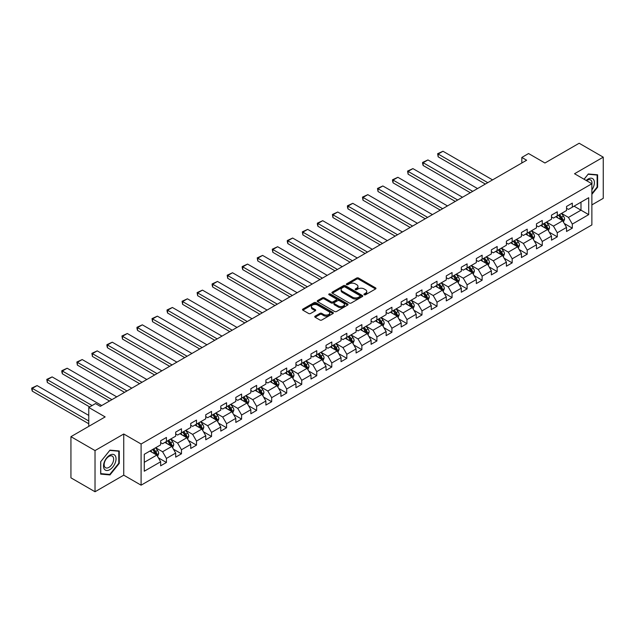 <?xml version="1.0" encoding="UTF-8"?>
<svg xmlns="http://www.w3.org/2000/svg" width="635" height="635" viewBox="0 0 635 635"><rect width="100%" height="100%" fill="white"/><g stroke="black" fill="none" stroke-linecap="round" stroke-linejoin="round"><path stroke-width="0.95" d="M364.204 294.759A0.937 0.54 0 0 0 365.522 294.759L375.571 288.957A1.341 0.77 0 0 0 375.968 288.409A1.341 0.77 0 0 0 375.571 287.869L358.553 278.035A1.341 0.77 0 0 0 356.656 278.035L346.607 283.837A0.937 0.54 0 0 0 347.932 284.607L349.234 283.853A4.278 2.469 0 0 1 355.282 283.853L356.703 284.67A4.278 2.469 0 0 1 357.957 286.417A4.278 2.469 0 0 1 356.703 288.171L355.402 288.917A0.937 0.54 0 0 0 356.727 289.679L358.029 288.933A4.278 2.469 0 0 1 364.085 288.933L365.498 289.75A4.278 2.469 0 0 1 366.752 291.497A4.278 2.469 0 0 1 365.498 293.243L364.204 293.997A0.937 0.54 0 0 0 364.204 294.759L364.204 293.997M315.135 316.151A1.341 0.77 0 0 0 314.746 316.698A1.341 0.77 0 0 0 315.135 317.246L319.913 320.008A1.341 0.77 0 0 0 321.802 320.008L332.962 313.563A1.341 0.77 0 0 0 333.351 313.015A1.341 0.77 0 0 0 332.962 312.468L315.936 302.641A1.341 0.77 0 0 0 314.047 302.641L302.887 309.086A1.341 0.77 0 0 0 302.49 309.626A1.341 0.77 0 0 0 302.887 310.174L308.658 313.507A1.341 0.77 0 0 0 310.547 313.507L315.325 310.745A1.341 0.77 0 0 0 315.714 310.205A1.341 0.77 0 0 0 315.325 309.658L312.46 308.007A3.58 2.064 0 0 1 311.412 306.546A3.58 2.064 0 0 1 313.619 304.633A3.58 2.064 0 0 1 317.524 305.086L328.732 311.555A3.58 2.064 0 0 1 329.779 313.015A3.58 2.064 0 0 1 327.573 314.92A3.58 2.064 0 0 1 323.667 314.476L321.802 313.396A1.341 0.77 0 0 0 319.913 313.396L315.135 316.151L315.135 317.246M591.876 204.899L603.25 198.334L603.25 157.162L579.16 143.248L544.949 163.005L528.566 153.543L521.827 157.44L526.645 160.218L100.33 406.344L95.512 403.566L88.765 407.464L88.765 426.379M95.028 450.58L95.028 491.752L123.746 475.17L123.746 433.999L95.028 450.58L70.937 436.666L105.148 416.917L88.765 407.464M123.746 433.999L141.097 444.016L591.876 183.753L591.876 224.925L141.097 485.18L141.097 444.016M603.25 157.162L574.532 173.736L591.876 183.753M349.329 303.022A1.341 0.77 0 0 0 351.219 303.022L362.379 296.577A1.341 0.77 0 0 0 362.768 296.029A1.341 0.77 0 0 0 362.379 295.481L345.353 285.655A1.341 0.77 0 0 0 343.464 285.655L332.303 292.1A1.341 0.77 0 0 0 331.907 292.648A1.341 0.77 0 0 0 332.303 293.187L349.329 303.022M329.414 294.965A0.937 0.54 0 0 1 330.359 295.092L347.655 305.078L336.51 311.515A1.341 0.77 0 0 1 334.621 311.515L317.595 301.681L317.595 300.593A1.341 0.77 0 0 0 317.198 301.141A1.341 0.77 0 0 0 317.595 301.681M317.595 300.593L322.366 297.831A1.341 0.77 0 0 1 324.263 297.831L331.168 301.823A1.341 0.77 0 0 0 333.058 301.823L336.225 299.99A1.341 0.77 0 0 0 336.621 299.442A1.341 0.77 0 0 0 336.225 298.894L329.041 294.751A0.937 0.54 0 0 1 330.359 293.981L347.67 303.974A1.341 0.77 0 0 1 348.059 304.522A1.341 0.77 0 0 1 347.67 305.07L347.67 303.974M95.028 491.752L70.937 477.837L70.937 436.666M158.393 457.835L166.434 462.486L166.434 458.422L175.689 453.08L175.689 457.144L181.467 453.803L181.467 449.747L190.722 444.405L190.722 448.461L196.501 445.127L196.501 441.063L205.756 435.721L205.756 439.785L211.534 436.443L211.534 432.387L220.782 427.045L220.782 431.109L226.568 427.768L226.568 423.704L235.815 418.362L235.815 422.426L241.602 419.092L241.602 415.028L250.849 409.686L250.849 413.75L256.635 410.408L256.635 406.352L265.882 401.01L265.882 405.066L271.669 401.733L271.669 397.669L280.916 392.327L280.916 396.391L286.695 393.049L286.695 388.993L295.95 383.651L295.95 387.707L301.728 384.373L301.728 380.309L310.983 374.967L310.983 379.031L316.762 375.698L316.762 371.634L326.017 366.292L326.017 370.356L331.795 367.014L331.795 362.95L341.043 357.616L341.043 361.672L346.829 358.338L346.829 354.274L356.076 348.933L356.076 352.997L361.863 349.655L361.863 345.599L371.11 340.257L371.11 344.313L376.896 340.979L376.896 336.915L386.144 331.573L386.144 335.637L391.922 332.295L391.922 328.239L401.177 322.897L401.177 326.962L406.956 323.62L406.956 319.556L416.211 314.214L416.211 318.278L421.989 314.944L421.989 310.88L431.244 305.538L431.244 309.602L437.023 306.26L437.023 302.204L446.278 296.863L446.278 300.919L452.056 297.585L452.056 293.521L461.304 288.179L461.304 292.243L467.09 288.901L467.09 284.845L476.337 279.503L476.337 283.559L482.124 280.226L482.124 276.161L491.371 270.82L491.371 274.884L497.157 271.55L497.157 267.486L506.405 262.144L506.405 266.208L512.183 262.866L512.183 258.802L521.438 253.468L521.438 257.524L527.217 254.19L527.217 250.126L536.472 244.785L536.472 248.849L542.25 245.507L542.25 241.451L551.505 236.109L551.505 240.165L557.284 236.831L557.284 232.767L566.539 227.425L566.539 231.489L572.318 228.148L572.318 224.091L588.701 214.63L588.701 197.715L580.993 202.168L580.993 210.177L588.701 214.63M166.434 462.486L160.655 465.82L160.655 461.764L144.272 471.218L144.272 454.303L160.655 444.849L160.655 440.785L166.434 437.451L166.434 441.508L175.689 436.166L175.689 432.11L181.467 428.768L181.467 432.832L190.722 427.49L190.722 423.426L196.501 420.092L196.501 424.148L205.756 418.814L205.756 414.75L211.534 411.409L211.534 415.473L220.782 410.131L220.782 406.067L226.568 402.733L226.568 406.797L235.815 401.455L235.815 397.391L241.602 394.049L241.602 398.113L250.849 392.771L250.849 388.715L256.635 385.374L256.635 389.438L265.882 384.096L265.882 380.032L271.669 376.698L271.669 380.754L280.916 375.412L280.916 371.356L286.695 368.014L286.695 372.078L295.95 366.736L295.95 362.672L301.728 359.339L301.728 363.395L310.983 358.061L310.983 353.997L316.762 350.655L316.762 354.719L326.017 349.377L326.017 345.321L331.795 341.979L331.795 346.043L341.043 340.701L341.043 336.637L346.829 333.304L346.829 337.36L356.076 332.018L356.076 327.962L361.863 324.62L361.863 328.684L371.11 323.342L371.11 319.278L376.896 315.944L376.896 320L386.144 314.666L386.144 310.602L391.922 307.261L391.922 311.325L401.177 305.983L401.177 301.919L406.956 298.585L406.956 302.649L416.211 297.307L416.211 293.243L421.989 289.901L421.989 293.965L431.244 288.623L431.244 284.567L437.023 281.226L437.023 285.29L446.278 279.948L446.278 275.884L452.056 272.55L452.056 276.606L461.304 271.264L461.304 267.208L467.09 263.866L467.09 267.93L476.337 262.588L476.337 258.524L482.124 255.191L482.124 259.247L491.371 253.913L491.371 249.849L497.157 246.507L497.157 250.571L506.405 245.229L506.405 241.173L512.183 237.831L512.183 241.895L521.438 236.553L521.438 232.489L527.217 229.156L527.217 233.212L536.472 227.87L536.472 223.814L542.25 220.472L542.25 224.536L551.505 219.194L551.505 215.13L557.284 211.796L557.284 215.852L566.539 210.518L566.539 206.454L572.318 203.113L572.318 207.177L588.701 197.715M164.894 442.397L171.831 446.405L162.584 451.747L155.646 447.738M160.655 442.619L162.584 443.738L166.434 441.508M162.584 451.747L166.434 458.422M171.831 446.405L175.689 453.08M179.927 433.721L186.865 437.729L177.617 443.071L170.68 439.063M175.689 433.943L177.617 435.054L181.467 432.832M177.617 443.071L181.467 449.747M186.865 437.729L190.722 444.405M194.961 425.045L201.898 429.046L192.651 434.388L185.706 430.379M190.722 425.267L192.651 426.379L196.501 424.148M192.651 434.388L196.501 441.063M201.898 429.046L205.756 435.721M209.994 416.362L216.932 420.37L207.677 425.712L200.739 421.703M205.756 416.584L207.677 417.695L211.534 415.473M207.677 425.712L211.534 432.387M216.932 420.37L220.782 427.045M225.028 407.686L231.965 411.686L222.71 417.028L215.773 413.028M220.782 407.908L222.71 409.019L226.568 406.797M222.71 417.028L226.568 423.704M231.965 411.686L235.815 418.362M240.054 399.002L246.999 403.011L237.744 408.353L230.807 404.344M235.815 399.224L237.744 400.344L241.602 398.113M237.744 408.353L241.602 415.028M246.999 403.011L250.849 409.686M255.087 390.327L262.025 394.335L252.778 399.669L245.84 395.668M250.849 390.549L252.778 391.66L256.635 389.438M252.778 399.669L256.635 406.352M262.025 394.335L265.882 401.01M270.121 381.643L277.058 385.651L267.811 390.993L260.874 386.985M265.882 381.873L267.811 382.984L271.669 380.754M267.811 390.993L271.669 397.669M277.058 385.651L280.916 392.327M285.155 372.967L292.092 376.976L282.845 382.318L275.908 378.309M280.916 373.19L282.845 374.301L286.695 372.078M282.845 382.318L286.695 388.993M292.092 376.976L295.95 383.651M300.188 364.292L307.126 368.292L297.878 373.634L290.941 369.633M295.95 364.514L297.878 365.625L301.728 363.395M297.878 373.634L301.728 380.309M307.126 368.292L310.983 374.967M315.222 355.608L322.159 359.616L312.912 364.958L305.967 360.95M310.983 355.83L312.912 356.941L316.762 354.719M312.912 364.958L316.762 371.634M322.159 359.616L326.017 366.292M330.256 346.932L337.193 350.933L327.938 356.275L321 352.274M326.017 347.154L327.938 348.266L331.795 346.043M327.938 356.275L331.795 362.95M337.193 350.933L341.043 357.616M345.289 338.249L352.227 342.257L342.971 347.599L336.034 343.591M341.043 338.471L342.971 339.59L346.829 337.36M342.971 347.599L346.829 354.274M352.227 342.257L356.076 348.933M360.315 329.573L367.26 333.581L358.005 338.923L351.068 334.915M356.076 329.795L358.005 330.906L361.863 328.684M358.005 338.923L361.863 345.599M367.26 333.581L371.11 340.257M375.349 320.897L382.286 324.898L373.039 330.24L366.101 326.231M371.11 321.119L373.039 322.231L376.896 320M373.039 330.24L376.896 336.915M382.286 324.898L386.144 331.573M390.382 312.214L397.32 316.222L388.072 321.564L381.135 317.556M386.144 312.436L388.072 313.547L391.922 311.325M388.072 321.564L391.922 328.239M397.32 316.222L401.177 322.897M405.416 303.538L412.353 307.538L403.106 312.88L396.169 308.88M401.177 303.76L403.106 304.871L406.956 302.649M403.106 312.88L406.956 319.556M412.353 307.538L416.211 314.214M420.449 294.854L427.387 298.863L418.14 304.205L411.202 300.196M416.211 295.077L418.14 296.196L421.989 293.965M418.14 304.205L421.989 310.88M427.387 298.863L431.244 305.538M435.483 286.179L442.42 290.187L433.173 295.521L426.228 291.521M431.244 286.401L433.173 287.512L437.023 285.29M433.173 295.521L437.023 302.204M442.42 290.187L446.278 296.863M450.517 277.495L457.454 281.503L448.199 286.845L441.261 282.837M446.278 277.717L448.199 278.836L452.056 276.606M448.199 286.845L452.056 293.521M457.454 281.503L461.304 288.179M465.55 268.819L472.488 272.828L463.233 278.17L456.295 274.161M461.304 269.042L463.233 270.153L467.09 267.93M463.233 278.17L467.09 284.845M472.488 272.828L476.337 279.503M480.576 260.144L487.521 264.144L478.266 269.486L471.329 265.478M476.337 260.366L478.266 261.477L482.124 259.247M478.266 269.486L482.124 276.161M487.521 264.144L491.371 270.82M495.61 251.46L502.547 255.468L493.3 260.81L486.362 256.802M491.371 251.682L493.3 252.793L497.157 250.571M493.3 260.81L497.157 267.486M502.547 255.468L506.405 262.144M510.643 242.784L517.581 246.785L508.333 252.127L501.396 248.126M506.405 243.007L508.333 244.118L512.183 241.895M508.333 252.127L512.183 258.802M517.581 246.785L521.438 253.468M525.677 234.101L532.614 238.109L523.367 243.451L516.43 239.443M521.438 234.323L523.367 235.442L527.217 233.212M523.367 243.451L527.217 250.126M532.614 238.109L536.472 244.785M540.71 225.425L547.648 229.433L538.401 234.767L531.463 230.767M536.472 225.647L538.401 226.758L542.25 224.536M538.401 234.767L542.25 241.451M547.648 229.433L551.505 236.109M555.744 216.749L562.681 220.75L553.434 226.092L546.489 222.083M551.505 216.972L553.434 218.083L557.284 215.852M553.434 226.092L557.284 232.767M562.681 220.75L566.539 227.425M574.048 206.177L580.993 210.177L568.46 217.416L561.523 213.408M566.539 208.288L568.46 209.399L572.318 207.177M568.46 217.416L572.318 224.091M123.746 475.17L141.097 485.18M521.827 157.44L521.827 163.005M144.272 462.32L156.797 455.081L149.86 451.08M156.797 455.081L160.655 461.764M564.269 223.504L572.318 228.148M549.235 232.188L557.284 236.831M534.21 240.863L542.25 245.507M519.176 249.539L527.217 254.19M504.142 258.223L512.183 262.866M489.109 266.898L497.157 271.55M474.075 275.582L482.124 280.226M459.042 284.258L467.09 288.901M444.008 292.941L452.056 297.585M428.974 301.617L437.023 306.26M413.949 310.293L421.989 314.944M398.915 318.976L406.956 323.62M383.881 327.652L391.922 332.295M368.848 336.336L376.896 340.979M353.814 345.011L361.863 349.655M338.78 353.687L346.829 358.338M323.747 362.371L331.795 367.014M308.713 371.046L316.762 375.698M293.688 379.73L301.728 384.373M278.654 388.406L286.695 393.049M263.62 397.089L271.669 401.733M248.587 405.765L256.635 410.408M233.553 414.441L241.602 419.092M218.519 423.124L226.568 427.768M203.486 431.8L211.534 436.443M188.452 440.484L196.501 445.127M173.426 449.159L181.467 453.803M591.876 194.334L597.614 187.198L597.614 174.8L588.312 173.974L584.073 179.245M100.671 474.107L109.966 474.94L119.269 463.367L119.269 450.969L109.966 450.144L100.671 461.708L100.671 474.107M597.13 186.92L597.614 187.198M118.785 463.09L119.269 463.367M108.982 474.369L109.966 474.94M364.577 294.894L365.498 294.362A4.278 2.469 0 0 0 366.752 292.608L366.752 291.497M357.957 286.417L357.957 287.536A4.278 2.469 0 0 1 356.703 289.282L355.775 289.814M375.571 287.869L375.571 288.957L358.553 279.146A1.341 0.77 0 0 0 356.656 279.146L346.98 284.734M362.363 296.585L345.353 286.766A1.341 0.77 0 0 0 343.464 286.766L332.319 293.203M360.013 296.41A0.937 0.54 0 0 0 360.013 295.648L345.067 287.02A0.937 0.54 0 0 0 343.749 287.02L342.376 287.814A4.278 2.469 0 0 0 341.122 289.56A4.278 2.469 0 0 0 342.376 291.306L352.592 297.204A4.278 2.469 0 0 0 358.64 297.204L360.013 296.41L360.013 297.529A0.937 0.54 0 0 0 360.291 297.14L360.291 296.029M341.122 289.56L341.122 290.671A4.278 2.469 0 0 0 342.376 292.417L342.376 291.306M360.013 297.529L358.64 298.315A4.278 2.469 0 0 1 352.592 298.315L342.376 292.417M317.611 301.696L322.366 298.942L322.366 297.831M336.621 299.442L336.621 300.553A1.341 0.77 0 0 1 336.225 301.101L333.058 302.935A1.341 0.77 0 0 1 331.168 302.935L324.263 298.942A1.341 0.77 0 0 0 322.366 298.942M338.328 305.959A3.58 2.064 0 0 0 342.233 306.403A3.58 2.064 0 0 0 344.44 304.498A3.58 2.064 0 0 0 343.392 303.038L339.439 300.752A1.341 0.77 0 0 0 337.55 300.752L334.383 302.585A1.341 0.77 0 0 0 333.994 303.133A1.341 0.77 0 0 0 334.383 303.673L338.328 305.959L338.328 307.07A3.58 2.064 0 0 0 342.233 307.515A3.58 2.064 0 0 0 344.44 305.61L344.44 304.498M333.994 303.133L333.994 304.244A1.341 0.77 0 0 0 334.383 304.792L334.383 303.673M338.328 307.07L334.383 304.792M329.779 313.015L329.779 314.127A3.58 2.064 0 0 1 327.573 316.039A3.58 2.064 0 0 1 323.667 315.587L321.802 314.508A1.341 0.77 0 0 0 319.913 314.508L315.151 317.254M311.412 306.546L311.412 307.658A3.58 2.064 0 0 0 312.46 309.118L312.46 308.007M315.325 309.658L315.325 310.745L312.46 309.118M332.946 313.571L315.936 303.752A1.341 0.77 0 0 0 314.047 303.752L302.903 310.182M563.443 222.067L564.586 219.186A3.612 2.088 -120 0 0 563.436 216.106L561.451 213.455M487.759 182.666L438.158 154.035L442.976 151.249L492.577 179.888M557.982 218.035L556.633 216.233M438.158 156.813L437.634 153.726L438.158 154.035L438.158 156.813L485.346 184.063M558.459 215.178L560.451 217.829A3.612 2.088 60 0 1 561.483 220.004L562.642 219.337A3.612 2.088 -120 0 0 561.602 217.162L559.618 214.511M558.713 215.035L560.919 217.98A1.841 1.064 60 0 1 561.253 218.535L562.642 219.337M437.634 153.726L442.976 151.249M591.876 189.873A8.858 5.112 120 0 0 593.542 186.746A8.858 5.112 120 0 0 592.995 178.903A8.858 5.112 120 0 0 586.208 180.475M596.535 174.704L597.13 175.046L597.13 187.063L591.876 193.596M584.089 179.26L588.121 174.244L597.13 175.046M591.876 184.221A6.707 3.873 120 0 0 590.598 179.943A6.707 3.873 120 0 0 586.589 180.705M109.776 469.662A8.858 5.112 120 0 0 116.038 458.811A8.858 5.112 120 0 0 109.776 455.192A8.858 5.112 120 0 0 103.513 466.042A8.858 5.112 120 0 0 109.776 469.662M108.895 467.4A6.707 3.873 120 0 0 113.276 461.486A6.707 3.873 120 0 0 112.252 456.113A6.707 3.873 120 0 0 108.895 456.446A6.707 3.873 120 0 0 104.513 462.351A6.707 3.873 120 0 0 105.545 467.733A6.707 3.873 120 0 0 108.895 467.4M100.767 461.621L109.776 450.413L118.785 451.223L118.785 463.233L109.776 474.44L100.767 473.639L100.743 461.613M118.189 450.874L118.785 451.223M548.41 230.751L549.553 227.862A3.612 2.088 -120 0 0 548.402 224.79L546.417 222.131M472.726 191.349L423.132 162.711L427.95 159.933L477.544 188.563M542.949 226.719L541.599 224.909M423.132 165.497L422.6 163.52L422.6 162.409L423.132 162.711L423.132 165.497L470.321 192.738M543.425 223.853L545.417 226.512A3.612 2.088 60 0 1 546.449 228.679L547.608 228.013A3.612 2.088 -120 0 0 546.576 225.846L544.584 223.187M543.679 223.71L545.886 226.655A1.841 1.064 60 0 1 546.219 227.211L547.608 228.013M422.6 162.409L427.95 159.933M533.376 239.427L534.527 236.537A3.612 2.088 -120 0 0 533.368 233.466L531.384 230.807M457.692 200.025L408.099 171.394L412.917 168.608L462.51 197.247M527.915 235.394L526.566 233.593M408.099 174.173L407.567 171.085L408.099 171.394L408.099 174.173L455.287 201.422M528.391 232.537L530.384 235.188A3.612 2.088 60 0 1 531.416 237.363L532.574 236.696A3.612 2.088 -120 0 0 531.543 234.521L529.55 231.87M528.645 232.386L530.852 235.331A1.841 1.064 60 0 1 531.185 235.895L532.574 236.696M407.567 171.085L412.917 168.608M518.343 248.11L519.494 245.221A3.612 2.088 -120 0 0 518.335 242.141L516.35 239.49M442.658 208.709L393.065 180.07L397.883 177.292L447.477 205.923M512.882 244.078L511.532 242.268M393.065 182.856L392.533 180.88L392.533 179.768L393.065 180.07L393.065 182.856L440.253 210.098M513.366 241.213L515.35 243.872A3.612 2.088 60 0 1 516.382 246.039L517.541 245.372A3.612 2.088 -120 0 0 516.509 243.205L514.517 240.546M513.612 241.07L515.818 244.015A1.841 1.064 60 0 1 516.152 244.57L517.541 245.372M392.533 179.768L397.883 177.292M503.309 256.786L504.46 253.897A3.612 2.088 -120 0 0 503.309 250.825L501.317 248.166M427.625 217.384L378.031 188.754L382.849 185.968L432.443 214.606M497.848 252.754L496.499 250.952M378.031 191.532L377.5 188.444L378.031 188.754L378.031 191.532L425.22 218.773M498.332 249.896L500.317 252.547A3.612 2.088 60 0 1 501.348 254.722L502.507 254.056A3.612 2.088 -120 0 0 501.475 251.881L499.483 249.222M498.578 249.745L500.785 252.69A1.841 1.064 60 0 1 501.118 253.254L502.507 254.056M377.5 188.444L382.849 185.968M488.283 265.462L489.426 262.58A3.612 2.088 -120 0 0 488.275 259.501L486.283 256.85M412.599 226.068L362.998 197.429L367.816 194.651L417.417 223.282M482.814 261.43L481.465 259.628M362.998 200.208L362.466 197.12L362.998 197.429L362.998 200.208L410.186 227.457M483.298 258.572L485.283 261.223A3.612 2.088 60 0 1 486.323 263.398L487.474 262.731A3.612 2.088 -120 0 0 486.442 260.556L484.449 257.905M483.553 258.429L485.751 261.374A1.841 1.064 60 0 1 486.092 261.93L487.474 262.731M362.466 197.12L367.816 194.651M473.25 274.145L474.393 271.256A3.612 2.088 -120 0 0 473.242 268.184L471.249 265.525M397.566 234.744L347.964 206.105L352.782 203.327L402.384 231.965M467.781 270.113L466.431 268.311M347.964 208.891L347.432 206.915L347.432 205.803L347.964 206.105L347.964 208.891L395.153 236.133M468.265 267.248L470.257 269.907A3.612 2.088 60 0 1 471.289 272.082L472.44 271.407A3.612 2.088 -120 0 0 471.408 269.24L469.424 266.581M468.519 267.105L470.725 270.05A1.841 1.064 60 0 1 471.059 270.613L472.44 271.407M347.432 205.803L352.782 203.327M458.216 282.821L459.359 279.932A3.612 2.088 -120 0 0 458.208 276.86L456.216 274.209M382.532 243.419L332.93 214.789L337.749 212.003L387.35 240.641M452.755 278.789L451.398 276.987M332.93 217.567L332.399 214.479L332.93 214.789L332.93 217.567L380.119 244.816M453.231 275.931L455.224 278.582A3.612 2.088 60 0 1 456.255 280.757L457.414 280.091A3.612 2.088 -120 0 0 456.375 277.916L454.39 275.265M453.485 275.788L455.692 278.733A1.841 1.064 60 0 1 456.025 279.289L457.414 280.091M332.399 214.479L337.749 212.003M443.182 291.505L444.325 288.615A3.612 2.088 -120 0 0 443.174 285.536L441.19 282.885M367.498 252.103L317.897 223.464L322.715 220.686L372.316 249.317M437.721 287.472L436.372 285.663M317.897 226.251L317.373 224.274L317.373 223.163L317.897 223.464L317.897 226.251L365.085 253.492M438.198 284.607L440.19 287.266A3.612 2.088 60 0 1 441.222 289.433L442.381 288.766A3.612 2.088 -120 0 0 441.341 286.599L439.356 283.94M438.452 284.464L440.658 287.409A1.841 1.064 60 0 1 440.992 287.965L442.381 288.766M317.373 223.163L322.715 220.686M428.149 300.18L429.292 297.291A3.612 2.088 -120 0 0 428.141 294.219L426.156 291.56M352.465 260.779L302.871 232.148L307.689 229.362L357.283 258M422.688 296.148L421.338 294.346M302.871 234.926L302.339 231.838L302.871 232.148L302.871 234.926L350.06 262.168M423.164 293.291L425.156 295.942A3.612 2.088 60 0 1 426.188 298.117L427.347 297.45A3.612 2.088 -120 0 0 426.315 295.275L424.323 292.624M423.418 293.14L425.625 296.085A1.841 1.064 60 0 1 425.958 296.648L427.347 297.45M302.339 231.838L307.689 229.362M413.115 308.864L414.266 305.975A3.612 2.088 -120 0 0 413.107 302.895L411.123 300.244M337.431 269.462L287.838 240.824L292.656 238.046L342.249 266.676M407.654 304.824L406.305 303.022M287.838 243.61L287.306 241.633L287.306 240.522L287.838 240.824L287.838 243.61L335.026 270.851M408.13 301.966L410.123 304.625A3.612 2.088 60 0 1 411.155 306.792L412.313 306.126A3.612 2.088 -120 0 0 411.282 303.951L409.289 301.3M408.384 301.823L410.591 304.768A1.841 1.064 60 0 1 410.924 305.324L412.313 306.126M287.306 240.522L292.656 238.046M398.081 317.54L399.232 314.65A3.612 2.088 -120 0 0 398.074 311.579L396.089 308.92M322.397 278.138L272.804 249.507L277.622 246.721L327.215 275.36M392.62 313.507L391.271 311.706M272.804 252.285L272.272 249.198L272.804 249.507L272.804 252.285L319.992 279.527M393.105 310.642L395.089 313.301A3.612 2.088 60 0 1 396.121 315.476L397.28 314.809A3.612 2.088 -120 0 0 396.248 312.634L394.256 309.975M393.351 310.499L395.557 313.444A1.841 1.064 60 0 1 395.891 314.007L397.28 314.809M272.272 249.198L277.622 246.721M383.048 326.215L384.199 323.334A3.612 2.088 -120 0 0 383.048 320.254L381.056 317.603M307.364 286.814L257.77 258.183L262.588 255.397L312.182 284.035M377.587 322.183L376.237 320.381M257.77 260.961L257.238 257.873L257.77 258.183L257.77 260.961L304.959 288.211M378.071 319.326L380.055 321.977A3.612 2.088 60 0 1 381.087 324.152L382.246 323.485A3.612 2.088 -120 0 0 381.214 321.31L379.222 318.659M378.317 319.183L380.524 322.128A1.841 1.064 60 0 1 380.857 322.683L382.246 323.485M257.238 257.873L262.588 255.397M368.022 334.899L369.165 332.01A3.612 2.088 -120 0 0 368.014 328.938L366.022 326.279M292.338 295.497L242.737 266.859L247.555 264.081L297.156 292.711M362.553 330.867L361.204 329.057M242.737 269.645L242.205 267.668L242.205 266.557L242.737 266.859L242.737 269.645L289.925 296.886M363.037 328.001L365.022 330.66A3.612 2.088 60 0 1 366.062 332.827L367.213 332.161A3.612 2.088 -120 0 0 366.181 329.994L364.196 327.335M363.291 327.858L365.498 330.803A1.841 1.064 60 0 1 365.831 331.359L367.213 332.161M242.205 266.557L247.555 264.081M352.989 343.575L354.132 340.685A3.612 2.088 -120 0 0 352.981 337.614L350.988 334.955M277.305 304.173L227.703 275.542L232.521 272.756L282.123 301.395M347.52 339.542L346.17 337.741M227.703 278.32L227.171 275.233L227.703 275.542L227.703 278.32L274.891 305.57M348.004 336.685L349.996 339.336A3.612 2.088 60 0 1 351.028 341.511L352.179 340.844A3.612 2.088 -120 0 0 351.147 338.669L349.163 336.018M348.258 336.534L350.464 339.487A1.841 1.064 60 0 1 350.798 340.042L352.179 340.844M227.171 275.233L232.521 272.756M337.955 352.258L339.098 349.369A3.612 2.088 -120 0 0 337.947 346.289L335.955 343.638M262.271 312.857L212.669 284.218L217.487 281.44L267.089 310.07M332.494 348.226L331.137 346.416M212.669 287.004L212.138 285.028L212.138 283.916L212.669 284.218L212.669 287.004L259.858 314.246M332.97 345.361L334.962 348.02A3.612 2.088 60 0 1 335.994 350.187L337.153 349.52A3.612 2.088 -120 0 0 336.113 347.353L334.129 344.694M333.224 345.218L335.431 348.163A1.841 1.064 60 0 1 335.764 348.718L337.153 349.52M212.138 283.916L217.487 281.44M322.921 360.934L324.064 358.045A3.612 2.088 -120 0 0 322.913 354.973L320.929 352.314M247.237 321.532L197.636 292.902L202.454 290.116L252.055 318.754M317.46 356.902L316.111 355.1M197.636 295.68L197.112 292.592L197.636 292.902L197.636 295.68L244.824 322.921M317.937 354.044L319.929 356.695A3.612 2.088 60 0 1 320.961 358.87L322.12 358.203A3.612 2.088 -120 0 0 321.08 356.029L319.095 353.37M318.191 353.893L320.397 356.838A1.841 1.064 60 0 1 320.731 357.402L322.12 358.203M197.112 292.592L202.454 290.116M307.888 369.61L309.031 366.728A3.612 2.088 -120 0 0 307.88 363.649L305.895 360.998M232.204 330.216L182.61 301.577L187.428 298.799L237.022 327.43M302.427 365.577L301.077 363.776M182.61 304.356L182.078 301.268L182.61 301.577L182.61 304.356L229.799 331.605M302.903 362.72L304.895 365.371A3.612 2.088 60 0 1 305.927 367.546L307.086 366.879A3.612 2.088 -120 0 0 306.054 364.704L304.062 362.053M303.157 362.577L305.364 365.522A1.841 1.064 60 0 1 305.697 366.077L307.086 366.879M182.078 301.268L187.428 298.799M292.854 378.293L294.005 375.404A3.612 2.088 -120 0 0 292.846 372.332L290.862 369.673M217.17 338.892L167.576 310.253L172.395 307.475L221.988 336.113M287.393 374.261L286.044 372.459M167.576 313.039L167.045 311.063L167.045 309.951L167.576 310.253L167.576 313.039L214.765 340.281M287.869 371.396L289.862 374.055A3.612 2.088 60 0 1 290.894 376.23L292.052 375.555A3.612 2.088 -120 0 0 291.02 373.388L289.028 370.729M288.123 371.253L290.33 374.198A1.841 1.064 60 0 1 290.663 374.761L292.052 375.555M167.045 309.951L172.395 307.475M277.82 386.969L278.971 384.08A3.612 2.088 -120 0 0 277.812 381.008L275.828 378.357M202.136 347.567L152.543 318.937L157.361 316.151L206.954 344.789M272.359 382.937L271.01 381.135M152.543 321.715L152.011 318.627L152.543 318.937L152.543 321.715L199.731 348.964M272.844 380.079L274.828 382.73A3.612 2.088 60 0 1 275.86 384.905L277.019 384.238A3.612 2.088 -120 0 0 275.987 382.064L273.995 379.412M273.09 379.936L275.296 382.881A1.841 1.064 60 0 1 275.63 383.437L277.019 384.238M152.011 318.627L157.361 316.151M262.787 395.653L263.938 392.763A3.612 2.088 -120 0 0 262.787 389.684L260.794 387.032M187.103 356.251L137.509 327.612L142.327 324.834L191.921 353.465M257.326 391.62L255.976 389.811M137.509 330.398L136.977 328.422L136.977 327.311L137.509 327.612L137.509 330.398L184.698 357.64M257.81 388.755L259.794 391.414A3.612 2.088 60 0 1 260.834 393.581L261.985 392.914A3.612 2.088 -120 0 0 260.953 390.747L258.961 388.088M258.056 388.612L260.263 391.557A1.841 1.064 60 0 1 260.596 392.112L261.985 392.914M136.977 327.311L142.327 324.834M247.761 404.328L248.904 401.439A3.612 2.088 -120 0 0 247.753 398.367L245.761 395.708M172.077 364.927L122.476 336.296L127.294 333.51L176.895 362.148M242.292 400.296L240.943 398.494M122.476 339.074L121.944 335.986L122.476 336.296L122.476 339.074L169.664 366.316M242.776 397.439L244.761 400.09A3.612 2.088 60 0 1 245.801 402.265L246.951 401.598A3.612 2.088 -120 0 0 245.92 399.423L243.935 396.772M243.03 397.288L245.237 400.233A1.841 1.064 60 0 1 245.57 400.796L246.951 401.598M121.944 335.986L127.294 333.51M232.727 413.012L233.87 410.123A3.612 2.088 -120 0 0 232.72 407.043L230.727 404.392M157.043 373.61L107.442 344.972L112.26 342.194L161.861 370.824M227.259 408.972L225.909 407.17M107.442 347.758L106.91 345.781L106.91 344.67L107.442 344.972L107.442 347.758L154.63 374.999M227.743 406.114L229.735 408.773A3.612 2.088 60 0 1 230.767 410.94L231.918 410.273A3.612 2.088 -120 0 0 230.886 408.099L228.902 405.447M227.997 405.971L230.203 408.916A1.841 1.064 60 0 1 230.537 409.472L231.918 410.273M106.91 344.67L112.26 342.194M217.694 421.688L218.837 418.798A3.612 2.088 -120 0 0 217.686 415.727L215.694 413.067M142.01 382.286L92.408 353.655L97.226 350.869L146.828 379.508M212.233 417.655L210.876 415.854M92.408 356.433L91.877 353.346L92.408 353.655L92.408 356.433L139.597 383.675M212.709 414.798L214.701 417.449A3.612 2.088 60 0 1 215.733 419.624L216.892 418.957A3.612 2.088 -120 0 0 215.852 416.782L213.868 414.123M212.963 414.647L215.17 417.592A1.841 1.064 60 0 1 215.503 418.155L216.892 418.957M91.877 353.346L97.226 350.869M202.66 430.363L203.803 427.482A3.612 2.088 -120 0 0 202.652 424.402L200.668 421.751M126.976 390.962L77.375 362.331L82.193 359.545L131.794 388.183M197.199 426.331L195.85 424.529M77.375 365.109L76.851 362.021L77.375 362.331L77.375 365.109L124.563 392.359M197.675 423.474L199.668 426.125A3.612 2.088 60 0 1 200.7 428.3L201.859 427.633A3.612 2.088 -120 0 0 200.819 425.458L198.834 422.807M197.929 423.331L200.136 426.275A1.841 1.064 60 0 1 200.469 426.831L201.859 427.633M76.851 362.021L82.193 359.545M187.627 439.047L188.77 436.158A3.612 2.088 -120 0 0 187.619 433.086L185.634 430.427M111.943 399.645L62.349 371.007L67.167 368.229L116.761 396.859M182.166 435.015L180.816 433.213M62.349 373.793L61.817 371.816L61.817 370.705L62.349 371.007L62.349 373.793L109.537 401.034M182.642 432.149L184.634 434.808A3.612 2.088 60 0 1 185.666 436.975L186.825 436.308A3.612 2.088 -120 0 0 185.793 434.142L183.801 431.483M182.896 432.006L185.102 434.951A1.841 1.064 60 0 1 185.436 435.515L186.825 436.308M61.817 370.705L67.167 368.229M172.593 447.723L173.744 444.833A3.612 2.088 -120 0 0 172.585 441.762L170.601 439.103M92.091 405.543L47.315 379.69L52.134 376.904L101.727 405.543M167.132 443.69L165.783 441.889M47.315 382.468L46.784 379.381L47.315 379.69L47.315 382.468L89.686 406.932M167.608 440.833L169.601 443.484A3.612 2.088 60 0 1 170.632 445.659L171.791 444.992A3.612 2.088 -120 0 0 170.759 442.817L168.767 440.166M167.862 440.682L170.069 443.635A1.841 1.064 60 0 1 170.402 444.19L171.791 444.992M46.784 379.381L52.134 376.904M157.559 456.406L158.71 453.517A3.612 2.088 -120 0 0 157.551 450.437L155.567 447.786M88.765 420.981L32.282 388.366L37.1 385.588L88.765 415.417M152.098 452.374L150.749 450.564M32.282 391.152L31.75 389.176L31.75 388.064L32.282 388.366L32.282 391.152L88.765 423.759M152.583 449.509L154.567 452.168A3.612 2.088 60 0 1 155.599 454.335L156.758 453.668A3.612 2.088 -120 0 0 155.726 451.501L153.733 448.842M152.829 449.366L155.035 452.31A1.841 1.064 60 0 1 155.369 452.866L156.758 453.668M31.75 388.064L37.1 385.588M365.498 294.362L365.498 293.243M355.402 289.679L355.402 288.917M356.703 289.282L356.703 288.171M346.607 284.607L346.607 283.837M356.656 279.146L356.656 278.035M358.553 279.146L358.553 278.035M332.303 293.187L332.303 292.1M343.464 286.766L343.464 285.655M345.353 286.766L345.353 285.655M362.379 296.577L362.379 295.481M352.592 298.315L352.592 297.204M358.64 298.315L358.64 297.204M324.263 298.942L324.263 297.831M331.168 302.935L331.168 301.823M333.058 302.935L333.058 301.823M336.225 301.101L336.225 299.99M330.359 295.092L330.359 293.981M319.913 314.508L319.913 313.396M321.802 314.508L321.802 313.396M323.667 315.587L323.667 314.476M302.887 310.174L302.887 309.086M314.047 303.752L314.047 302.641M315.936 303.752L315.936 302.641M332.962 313.563L332.962 312.468M562.324 220.543L564.563 219.25M561.602 217.162L563.436 216.106M559.038 218.646L560.451 217.829M547.291 229.227L549.529 227.933M546.576 225.846L548.402 224.79M544.005 227.33L545.417 226.512M532.257 237.903L534.503 236.609M531.543 234.521L533.368 233.466M528.971 236.006L530.384 235.188M517.223 246.586L519.47 245.293M516.509 243.205L518.335 242.141M513.937 244.681L515.35 243.872M502.198 255.262L504.436 253.968M501.475 251.881L503.309 250.825M498.904 253.365L500.317 252.547M487.164 263.938L489.402 262.644M486.442 260.556L488.275 259.501M483.87 262.041L485.283 261.223M472.13 272.621L474.369 271.328M471.408 269.24L473.242 268.184M468.844 270.724L470.257 269.907M457.097 281.297L459.335 280.003M456.375 277.916L458.208 276.86M453.811 279.4L455.224 278.582M442.063 289.981L444.302 288.687M441.341 286.599L443.174 285.536M438.777 288.076L440.19 287.266M427.03 298.656L429.268 297.363M426.315 295.275L428.141 294.219M423.743 296.759L425.156 295.942M411.996 307.332L414.242 306.038M411.282 303.951L413.107 302.895M408.71 305.435L410.123 304.625M396.962 316.016L399.209 314.722M396.248 312.634L398.074 311.579M393.676 314.119L395.089 313.301M381.937 324.691L384.175 323.398M381.214 321.31L383.048 320.254M378.643 322.794L380.055 321.977M366.903 333.375L369.141 332.081M366.181 329.994L368.014 328.938M363.609 331.478L365.022 330.66M351.869 342.051L354.108 340.757M351.147 338.669L352.981 337.614M348.583 340.154L349.996 339.336M336.836 350.734L339.074 349.44M336.113 347.353L337.947 346.289M333.55 348.829L334.962 348.02M321.802 359.41L324.041 358.116M321.08 356.029L322.913 354.973M318.516 357.513L319.929 356.695M306.769 368.086L309.007 366.792M306.054 364.704L307.88 363.649M303.482 366.189L304.895 365.371M291.735 376.769L293.981 375.476M291.02 373.388L292.846 372.332M288.449 374.872L289.862 374.055M276.701 385.445L278.948 384.151M275.987 382.064L277.812 381.008M273.415 383.548L274.828 382.73M261.676 394.129L263.914 392.835M260.953 390.747L262.787 389.684M258.381 392.224L259.794 391.414M246.642 402.804L248.88 401.51M245.92 399.423L247.753 398.367M243.348 400.907L244.761 400.09M231.608 411.48L233.847 410.194M230.886 408.099L232.72 407.043M228.322 409.583L229.735 408.773M216.575 420.164L218.813 418.87M215.852 416.782L217.686 415.727M213.289 418.267L214.701 417.449M201.541 428.839L203.779 427.545M200.819 425.458L202.652 424.402M198.255 426.942L199.668 426.125M186.507 437.523L188.746 436.229M185.793 434.142L187.619 433.086M183.221 435.626L184.634 434.808M171.474 446.199L173.72 444.905M170.759 442.817L172.585 441.762M168.188 444.302L169.601 443.484M156.44 454.882L158.686 453.588M155.726 451.501L157.551 450.437M153.154 452.977L154.567 452.168"/></g></svg>
